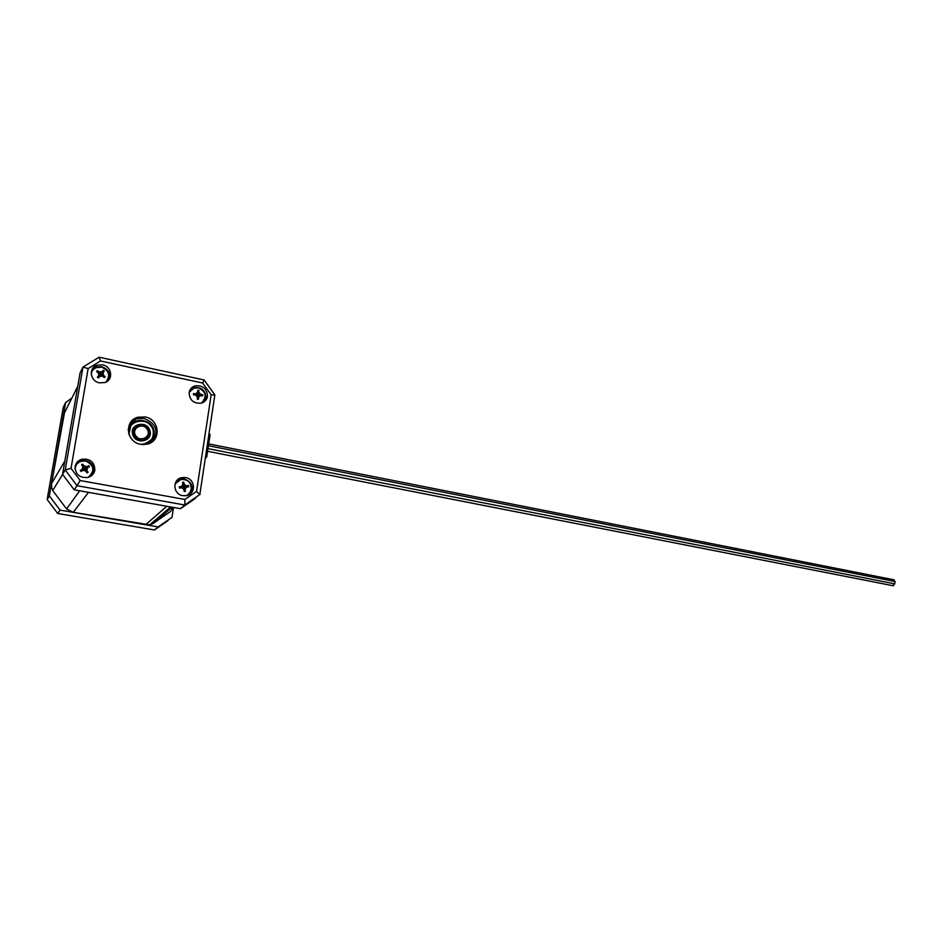 <?xml version="1.0" encoding="UTF-8"?>
<svg xmlns="http://www.w3.org/2000/svg" width="943" height="943" viewBox="0 0 943 943"><rect width="100%" height="100%" fill="white"/><g stroke="black" fill="none" stroke-linecap="round" stroke-linejoin="round"><path stroke-width="1.41" d="M130.217 422.959L136.782 418.716L143.973 418.421C155.336 422.818 158.577 430.161 153.721 440.452M140.684 444.306C126.173 442.184 123.957 420.59 137.867 417.242L145.092 416.947C159.744 419.222 161.595 441.088 147.356 444.118L140.684 444.306M75.11 466.479C75.912 462.777 78.198 460.349 81.982 459.194C90.328 458.546 94.618 462.188 94.866 470.121C94.041 473.928 91.683 476.38 87.758 477.488C79.507 478.007 75.299 474.329 75.11 466.479M102.539 364.835C111.887 366.414 113.726 379.923 104.932 382.528L99.487 382.846C90.21 381.337 88.218 367.959 96.858 365.212L102.539 364.835M207.46 396.414C206.823 399.785 204.843 402.024 201.519 403.121C193.657 403.816 189.531 400.292 189.154 392.524C189.791 389.235 191.712 387.019 194.93 385.887C202.863 385.086 207.047 388.587 207.46 396.414M182.812 495.676C172.946 494.356 172.109 479.197 181.81 477.618L185.594 477.571C195.519 478.961 196.191 494.226 186.372 495.653L182.812 495.676M189.767 494.25C194.01 487.225 192.16 482.097 184.215 478.844L180.443 478.879L176.883 480.506M204.666 401.447L205.998 398.052C205.586 390.261 201.425 386.771 193.515 387.585L190.297 389.424M109.105 379.534C110.72 373.287 108.209 368.996 101.549 366.674L95.891 367.051L91.707 370.281M92.779 474.506L93.899 471.465C93.663 463.555 89.385 459.936 81.074 460.597L75.959 463.932M74.992 468.471L76.242 464.97M88.689 465.594L84.505 468.482L88.689 465.594L89.42 466.691L85.837 468.695L88.112 472.278L86.968 472.926L84.693 469.343L81.004 471.488L80.273 470.392L83.974 468.235L80.52 470.757M83.974 468.235L81.593 464.793L82.736 464.145L85.106 467.587M88.595 467.139L88.123 466.42M85.837 468.695L85.224 469.59L87.31 472.738M82.736 464.145L81.876 465.158M84.505 468.482L82.182 464.982M91.2 373.64L91.954 371.471M103.282 370.257L100.123 374.347L103.282 370.257L104.331 371.082L101.832 373.982L105.144 376.693L104.343 377.636L101.031 374.925L98.414 378.025L97.353 377.2L99.97 374.1L97.565 377.353M99.97 374.1L96.551 371.566L97.353 370.634L100.771 373.157M103.518 372.014L102.681 371.365M101.832 373.982L101.231 375.078M97.353 370.634L96.775 371.719M189.213 392.17L190.203 390.65M205.244 395.506L205.326 397.121M202.733 394.704L201.849 395.706L197.877 395.235L198.82 394.139L202.733 394.704L202.662 395.907L198.761 395.353L198.478 399.29L197.228 399.148L197.511 395.2L193.433 394.811L193.504 393.596L197.57 393.985L196.627 395.082L193.445 394.704M197.57 393.985L197.7 390.225L198.761 390.355L198.82 394.139M198.761 395.353L197.818 396.437L197.665 399.195M198.949 390.378L197.7 391.345M197.877 395.235L198.077 391.392M175.08 483.842L176.777 481.602M184.474 491.421L183.873 488.097L184.781 487.283L185.429 491.291L184.18 491.456L183.531 487.46L179.441 488.061L179.217 486.824L183.307 486.223L182.518 482.344L183.767 482.179L184.557 486.046L183.649 486.859L182.671 482.969M184.557 486.046L188.482 485.574L188.718 486.812L184.781 487.283M183.767 482.179L182.93 482.934M179.335 487.448L183.307 486.223M188.482 485.574L183.649 486.859M184.84 499.46L80.179 480.529L71.031 468.329L88.147 368.572L100.477 360.98L202.639 383.023L211.161 394.752L196.545 491.397L184.84 499.46L184.899 505.035L200.01 494.368M196.545 491.397L199.975 494.627M211.161 394.752L214.827 395.023M80.179 480.529L77.043 485.716L184.899 505.035L180.431 508.701L195.378 498.364M88.147 368.572L82.96 367.122L80.049 373.063L62.556 474.317L74.191 489.806L180.431 508.701M74.191 489.806L77.043 485.716L65.22 469.956L62.556 474.317M64.737 411.396L51.57 483.523L51.547 487.107L52.725 490.549L66.588 508.949L73.259 512.308L149.242 524.791L152.672 523.766L170.648 511.377L173.241 507.428M173.512 507.475L171.98 517.377L158.176 526.925L60.046 510.104L49.354 495.924L65.621 402.567L71.138 398.571M49.354 495.924L47.15 499.519L57.688 513.475L154.463 529.966L167.925 520.677M60.046 510.104L57.688 513.475M65.621 402.567L63.216 407.494L47.15 499.519M158.176 526.925L154.463 529.966M100.477 360.98L99.109 357.208L83.22 366.91M202.639 383.023L204.159 379.97L99.109 357.208M71.031 468.329L65.22 469.956L82.96 367.122M205.539 456.624L206.753 456.86L210.124 434.44L208.922 434.193M206.753 456.86L205.303 458.192M147.403 444.106C152.919 441.076 155.088 436.479 153.909 430.314C151.281 417.431 130.016 416.947 128.248 429.878M128.272 430.68C129.097 425.764 131.926 422.488 136.759 420.861C145.069 419.435 150.727 422.605 153.733 430.373C154.9 436.798 152.53 441.442 146.613 444.294M151.363 440.923C153.792 437.847 154.558 434.369 153.65 430.479C150.644 422.7 144.998 419.529 136.688 420.955L130.382 425.305M130.818 425.576L128.672 433.191M144.031 444.589L150.998 440.57M143.253 444.589L145.069 444.247L152.118 438.99M132.103 424.091C129.427 426.814 128.354 430.091 128.873 433.921M130.924 425.458L128.92 434.063M143.112 444.589L151.069 440.452M142.381 444.542L145.151 444.141C151.729 441.76 154.452 437.163 153.332 430.338C150.456 422.877 145.022 419.835 137.053 421.203C130.771 423.607 128.13 428.122 129.144 434.723M129.863 436.338L129.368 434.829C125.006 420.012 150.008 415.45 153.202 430.338C154.074 439.238 149.878 443.894 140.613 444.294M147.91 428.853C145.528 425.682 142.417 424.527 138.586 425.352C133.458 427.651 132.126 431.364 134.578 436.515C136.924 439.627 139.988 440.805 143.76 440.039C148.982 437.776 150.373 434.051 147.91 428.853M135.792 435.678C130.771 428.617 142.652 421.839 147.096 429.183C152.106 436.196 140.283 443.033 135.792 435.678M894.27 583.752L893.257 585.721M895.096 581.56L894.648 583.8M893.988 579.839L894.612 581.43M91.813 465.205L91.2 464.38M88.1 477.406C95.113 470.875 94.324 465.406 85.719 461.009L81.393 461.268C77.609 462.459 75.475 464.946 75.016 468.73M85.801 471.017L82.96 470.333M82.23 469.225L82.866 466.561M84.01 465.913L86.839 466.608M87.569 467.704L86.945 470.368M105.757 382.198C110.626 375.668 109.258 370.646 101.667 367.122L96.304 367.664C93.451 368.831 91.754 370.87 91.2 373.793M102.634 376.174L99.805 376.351M98.756 375.538L98.367 372.85M99.168 371.907L101.997 371.731M106.406 381.868C109.305 378.945 109.765 375.573 107.785 371.766M103.046 372.556L103.435 375.231M201.967 402.979L205.397 397.027L204.949 393.915M201.531 403.121C207.177 396.814 206.163 391.734 198.513 387.856L193.881 388.198L189.189 392.3M197.405 397.038L195.602 394.976M195.672 393.761L197.665 392.158M198.914 392.3L200.718 394.363M200.659 395.577L198.667 397.18M185.995 495.723C189.013 494.568 190.816 492.446 191.405 489.323M191.453 488.934L190.569 484.289M186.69 487.024L185.123 489.158M183.873 489.334L181.622 487.72M181.398 486.482L182.966 484.348M185.759 495.747C188.459 494.992 190.297 492.659 191.276 488.745C190.981 482.097 187.457 479.032 180.726 479.551L175.033 484.03M184.215 484.172L186.466 485.798M52.725 490.549L62.603 474.4M73.259 512.308L88.477 492.352M152.672 523.766L172.133 507.228M63.57 414.672L77.75 386.371M149.984 430.951C147.65 420.095 129.45 423.454 132.633 434.216C135.038 445.143 153.214 441.63 149.984 430.951M147.697 437.469L143.69 440.145C138.656 440.911 135.238 438.943 133.434 434.24M133.423 434.169L134.802 427.874M91.436 475.001L91.872 474.4M64.855 460.997L51.57 483.523M166.805 506.285L145.611 524.721M79.695 490.784L66.588 508.949M90.622 475.885L92.037 473.916M136.782 418.716L137.867 417.242M194.93 385.887L193.515 387.585M96.858 365.212L95.891 367.051M81.982 459.194L81.074 460.597M181.81 477.618L180.443 478.879M185.04 504.847L200.069 494.321M214.863 394.799L199.916 493.991M170.612 506.957L149.902 524.673M214.78 394.763L204.159 380.088M143.76 440.039L143.678 440.145C138.067 440.605 134.637 438.613 133.399 434.169C132.763 431.081 133.623 428.582 135.981 426.684M893.422 585.792L207.59 451.296M894.813 583.87L207.99 448.62M895.284 581.572L208.427 445.721M894.176 579.851L208.698 443.894"/></g></svg>
